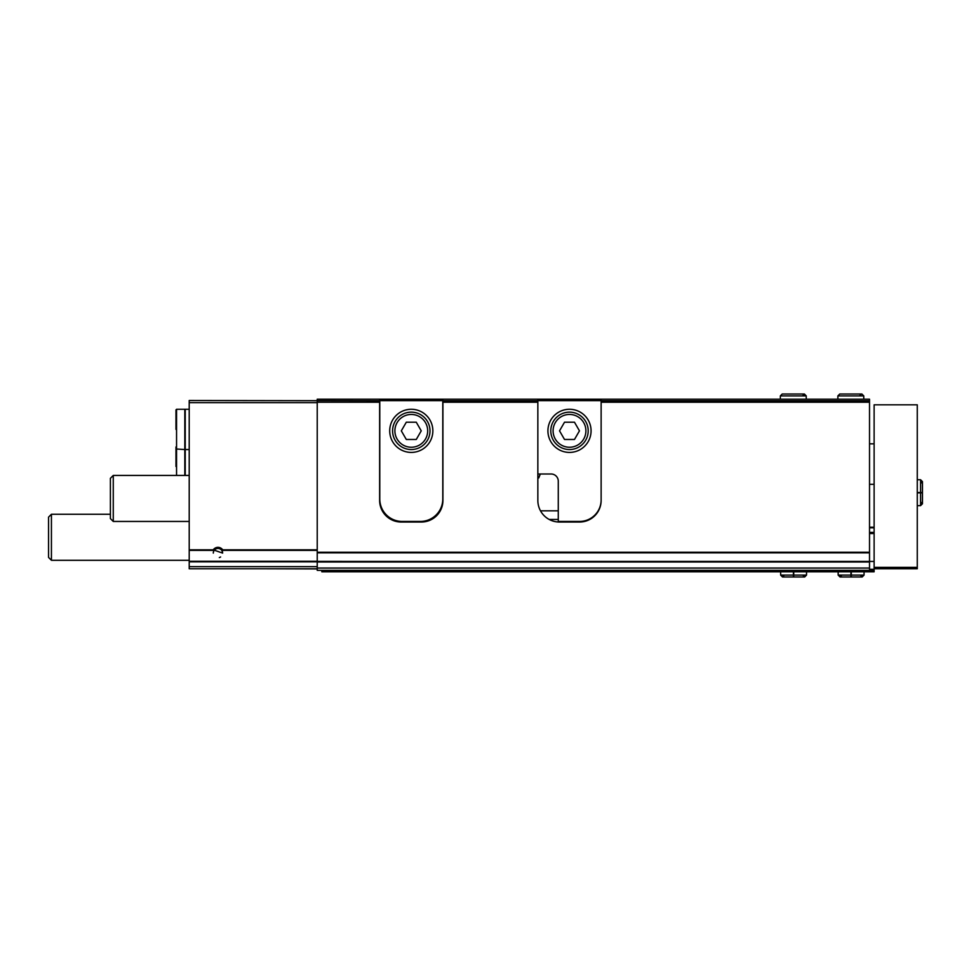 <?xml version="1.0" encoding="UTF-8"?>
<svg xmlns="http://www.w3.org/2000/svg" width="971" height="971" viewBox="0 0 971 971"><rect width="100%" height="100%" fill="white"/><g stroke="black" fill="none" stroke-linecap="round" stroke-linejoin="round"><path stroke-width="1.46" d="M222.711 549.829L221.958 550.666L222.638 553.094L213.244 549.829A5.753 5.753 0 0 1 222.711 549.829L317.226 549.829M869.518 568.059L317.226 568.059L317.226 570.353L869.518 570.353L869.518 402.225L601.134 402.225L601.134 500.453A21.568 21.568 0 0 1 579.566 522.034L559.43 522.034A21.568 21.568 0 0 1 537.849 500.453L537.849 402.225L442.922 402.225L442.922 500.453A21.568 21.568 0 0 1 421.353 522.034L401.217 522.034A21.568 21.568 0 0 1 379.637 500.453L379.637 400.78L189.211 400.501L189.211 561.287L317.226 561.287M538.747 477.938A21.568 21.568 0 0 1 540.349 473.994L538.747 477.938L537.849 477.938M379.637 402.225L317.226 402.225L317.226 400.78M869.518 552.839L317.226 552.839L317.226 402.225M379.637 400.78L379.637 399.202L537.849 399.202L537.849 402.225L537.849 400.78L442.922 400.78L442.922 402.225M379.637 399.202L317.226 399.202L317.226 400.501M442.922 399.202L442.922 400.78M537.849 399.202L601.134 399.202L601.134 402.225L601.134 400.78L869.518 400.78L869.518 399.202L601.134 399.202M869.518 402.225L869.518 400.78M189.211 561.287L189.211 568.775L317.226 568.775M589.81 519.449L588.669 519.449M558.276 519.449L549.185 519.449M431.597 519.449L429.631 519.449M392.939 519.449L390.973 519.449M317.226 568.059L317.226 552.839M213.317 553.094A4.661 4.661 0 0 1 221.958 550.666A4.661 4.661 0 0 1 222.59 552.365M220.587 556.966A4.661 4.661 0 0 1 219.337 557.56M189.211 560.291L51.427 560.291L51.427 514.266L110.391 514.266M51.427 560.291L48.55 557.415L48.55 517.142L51.427 514.266M175.982 429.413L175.982 409.847L175.982 429.413M176.552 475.438L176.552 409.276L184.806 409.276L184.806 475.438M189.211 409.276L185.23 409.276L185.23 475.438M175.982 466.517L175.982 446.951L175.982 466.517M601.134 499.883A21.568 21.568 0 0 1 579.566 521.451L559.43 521.451A21.568 21.568 0 0 1 558.276 521.427L558.276 481.191A7.185 7.185 0 0 0 551.091 473.994L537.849 473.994M547.923 430.845A21.568 21.568 0 0 0 580.282 449.524A21.568 21.568 0 0 0 580.282 412.165A21.568 21.568 0 0 0 547.923 430.845M537.849 400.647L601.134 400.647M553.094 430.845A16.398 16.398 0 0 0 577.696 445.046A16.398 16.398 0 0 0 577.696 416.644A16.398 16.398 0 0 0 553.094 430.845M574.48 422.215L564.515 422.215L559.527 430.845L564.515 439.475L574.48 439.475L579.456 430.845L574.48 422.215M550.8 430.845A18.692 18.692 0 0 0 578.85 447.036A18.692 18.692 0 0 0 578.85 414.653A18.692 18.692 0 0 0 550.8 430.845M379.782 499.021L379.782 400.647L442.788 400.647L442.788 499.021A22.442 22.442 0 0 1 420.346 521.451L402.225 521.451A22.442 22.442 0 0 1 379.782 499.021M389.711 430.845A21.568 21.568 0 0 0 422.069 449.524A21.568 21.568 0 0 0 422.069 412.165A21.568 21.568 0 0 0 389.711 430.845M394.894 430.845A16.398 16.398 0 0 0 419.484 445.046A16.398 16.398 0 0 0 419.484 416.644A16.398 16.398 0 0 0 394.894 430.845M416.268 422.215L406.303 422.215L401.314 430.845L406.303 439.475L416.268 439.475L421.244 430.845L416.268 422.215M392.587 430.845A18.692 18.692 0 0 0 420.637 447.036A18.692 18.692 0 0 0 420.637 414.653A18.692 18.692 0 0 0 392.587 430.845M874.118 568.775L874.118 404.81L917.267 404.81L917.267 568.775L874.118 568.775L874.118 571.798L321.826 571.798L321.826 570.353M317.226 561.408L874.118 561.444M869.518 532.958L874.118 532.958L869.518 532.958M869.518 527.204L874.118 527.204M869.518 570.353L874.118 570.353M869.518 569.285L874.118 569.285M317.226 568.921L264.294 568.775M189.211 521.451L113.267 521.451L113.267 475.438L189.211 475.438M113.267 521.451L110.391 518.575L110.391 478.315L113.267 475.438M850.948 571.798L850.948 575.099L838.167 575.099L840.036 576.98L841.906 575.099M851.276 571.798L851.276 575.099C851.227 577.514 851.179 577.514 851.142 575.099L851.142 571.798M851.082 571.798L851.082 575.099C851.033 577.514 850.997 577.514 850.948 575.099C850.997 577.514 851.033 577.514 851.082 575.099L851.142 575.099C851.179 577.514 851.227 577.514 851.276 575.099L864.056 575.099L862.187 576.98L851.203 576.98M793.416 571.798L793.416 575.099L780.635 575.099L782.505 576.98L784.374 575.099M793.744 571.798L793.744 575.099C793.695 577.514 793.647 577.514 793.61 575.099L793.61 571.798M793.55 571.798L793.55 575.099C793.513 577.514 793.465 577.514 793.416 575.099C793.465 577.514 793.513 577.514 793.55 575.099L793.61 575.099C793.647 577.514 793.695 577.514 793.744 575.099L806.525 575.099L804.656 576.98L793.671 576.98M917.267 492.855L920.581 492.855L920.581 505.636L922.45 503.767L920.581 501.898L922.45 503.767L922.45 492.783M917.267 492.528L920.581 492.528C922.996 492.576 922.996 492.625 920.581 492.661L917.267 492.661M917.267 492.722L920.581 492.722C922.996 492.758 922.996 492.807 920.581 492.855C922.996 492.807 922.996 492.758 920.581 492.722L920.581 492.661C922.996 492.625 922.996 492.576 920.581 492.528L920.581 479.747L922.45 481.616L922.45 492.6M837.876 395.901L837.876 399.202L837.876 395.901L839.745 394.02L837.876 395.901L863.765 395.901L861.896 394.02C860.185 394.857 859.553 395.488 860.027 395.901M780.344 395.901L780.344 399.202L780.344 395.901L782.213 394.02L780.344 395.901L806.233 395.901L804.364 394.02L782.213 394.02L804.364 394.02L802.495 395.901M222.602 550.375L317.226 550.375M189.211 550.375L213.365 550.375M189.211 549.829L213.244 549.829M869.518 552.268L317.226 552.268M189.211 402.649L317.226 402.649M189.211 566.615L317.226 566.615M189.211 561.833L317.226 561.833M558.276 510.819L540.507 510.819M440.276 510.819L439.438 510.819M383.132 510.819L382.295 510.819M869.518 561.978L317.226 561.978M874.118 567.343L917.267 567.343M869.518 533.54L874.118 533.54M869.518 532.387L874.118 532.387M869.518 527.787L874.118 527.787M184.806 449.549L175.982 448.966M185.23 449.549L189.211 449.549M874.118 443.832L869.518 443.832M874.118 484.311L869.518 484.311M838.167 571.798L838.167 575.099M864.056 571.798L864.056 575.099M860.318 575.099L862.187 576.98M851.021 576.98L840.036 576.98M780.635 571.798L780.635 575.099M806.525 571.798L806.525 575.099M802.786 575.099L804.656 576.98M793.489 576.98L782.505 576.98M917.267 505.636L920.581 505.636L922.45 503.767M917.267 479.747L920.581 479.747L922.45 481.616L920.581 483.485M863.765 399.202L863.765 395.901M839.745 394.02L861.896 394.02M806.233 399.202L806.233 395.901"/></g></svg>
